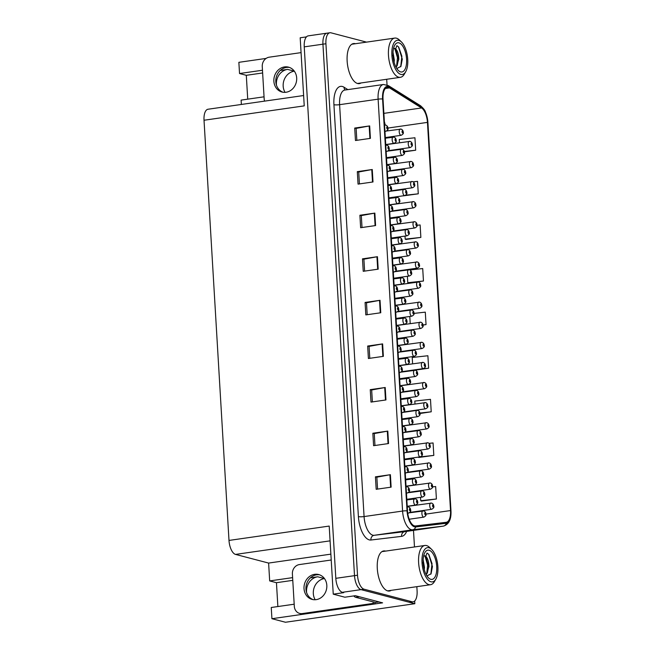 <?xml version="1.0" encoding="UTF-8"?>
<svg xmlns="http://www.w3.org/2000/svg" width="655" height="655" viewBox="0 0 655 655"><rect width="100%" height="100%" fill="white"/><g stroke="black" fill="none" stroke-linecap="round" stroke-linejoin="round"><path stroke-width="0.98" d="M285.04 92.347A13.493 11.88 104.7 0 1 283.173 86.165A13.493 11.88 104.7 0 1 294.316 71.166L287.586 69.389L280.299 70.429M276.484 85.248A13.493 11.88 104.7 0 1 276.41 84.389A13.493 11.88 104.7 0 1 287.586 69.389M315.178 599.743A13.493 11.88 104.7 0 1 313.319 593.553A13.493 11.88 104.7 0 1 324.462 578.553M306.63 592.636A13.493 11.88 104.7 0 1 306.548 591.776A13.493 11.88 104.7 0 1 317.724 576.777L310.437 577.825M292.613 577.636L269.68 580.919L268.615 563.071L235.538 554.408A12.65 5.625 -98.2 0 1 228.996 540.432L329.203 526.071L333.248 594.167L344.849 597.204L355.321 595.698L382.594 602.846L271.923 618.705L271.252 607.496L294.193 604.205M228.996 540.432L204.024 120.242L304.239 105.873L300.186 37.777L306.458 36.885M327.999 33.249A12.65 5.625 81.8 0 0 326.943 33.176L308.251 35.861A12.65 5.625 81.8 0 0 304.239 46.865L335.819 578.332A12.65 5.625 81.8 0 0 342.36 592.308L343.711 592.66L333.248 594.167M366.538 42.125L330.988 32.816A12.65 5.625 81.8 0 0 329.94 32.75L326.943 33.176A12.65 5.625 81.8 0 0 322.94 44.18L354.511 575.655A12.65 5.625 81.8 0 0 361.052 589.631L414.836 603.705L414.672 601.003M414.836 603.705L285.465 622.25L271.923 618.705M262.467 70.241L239.534 73.532L238.862 62.323L266.127 58.418M204.024 120.242A12.65 5.625 -98.2 0 1 208.036 109.238L303.617 95.532M268.615 563.071L330.865 554.146M241.368 104.456L241.114 100.109L264.047 96.817M262.63 72.967L246.305 75.309L247.721 99.159M246.305 75.309L239.534 73.532M277.867 606.546L276.451 582.696L269.68 580.919M292.777 580.355L276.451 582.696M385.574 551.101A20.239 8.998 81.8 0 0 385.394 551.051A20.239 8.998 81.8 0 0 383.707 550.945A20.239 8.998 81.8 0 0 377.444 570.407A20.239 8.998 81.8 0 0 387.76 590.916A20.239 8.998 81.8 0 0 389.455 591.023A20.239 8.998 81.8 0 0 391.199 590.343M355.436 43.713A20.239 8.998 81.8 0 0 355.247 43.664A20.239 8.998 81.8 0 0 353.561 43.558A20.239 8.998 81.8 0 0 347.297 63.011A20.239 8.998 81.8 0 0 357.622 83.521A20.239 8.998 81.8 0 0 359.308 83.627A20.239 8.998 81.8 0 0 361.052 82.956M414.476 525.883A13.493 6.001 -98.2 0 1 407.5 510.974L383.028 99.085A13.493 6.001 -98.2 0 1 387.302 87.344A13.493 6.001 -98.2 0 1 389.52 87.901L421.558 107.96A13.493 6.001 -98.2 0 1 427.453 122.387L450.517 510.556A13.493 6.001 -98.2 0 1 446.235 522.297A13.493 6.001 -98.2 0 1 446.178 522.305L415.54 525.957A13.493 6.001 -98.2 0 1 414.476 525.883M414.541 526.857A14.492 6.444 81.8 0 0 415.679 526.947L446.309 523.288A14.492 6.444 81.8 0 0 450.967 510.679L427.911 122.51A14.492 6.444 81.8 0 0 421.583 107.019L389.537 86.959A14.492 6.444 81.8 0 0 382.569 98.962L407.042 510.851A14.492 6.444 81.8 0 0 414.541 526.857M326.943 33.176A12.65 5.625 81.8 0 0 322.94 44.18L354.511 575.655A12.65 5.625 81.8 0 0 361.052 589.631L409.031 602.191A12.65 5.625 81.8 0 0 410.087 602.256L413.076 601.822A12.65 5.625 81.8 0 0 417.088 590.818L416.842 586.667M356.836 140.317L356.132 128.396L369.174 125.997A3.373 0.557 -3.4 0 1 369.674 125.916L354.715 128.061L355.46 140.514L370.411 138.369L369.674 125.916M356.132 128.429L354.715 128.061M359.423 183.916L358.719 171.995L371.77 169.588A3.373 0.557 -3.4 0 1 372.261 169.514L357.311 171.651L358.048 184.112L373.006 181.967L372.261 169.514M358.719 172.028L357.311 171.651M362.019 227.514L361.306 215.593L374.357 213.186A3.373 0.557 -3.4 0 1 374.856 213.104L359.898 215.249L360.635 227.711L375.593 225.566L374.856 213.104M361.306 215.618L359.898 215.249M364.606 271.104L363.902 259.183L376.952 256.785A3.373 0.557 -3.4 0 1 377.444 256.703L362.485 258.848L363.23 271.301L378.189 269.164L377.444 256.703M363.902 259.216L362.485 258.848M377.558 489.097L376.846 477.176L389.897 474.769A3.373 0.557 -3.4 0 1 390.396 474.695L375.438 476.832L376.183 489.293L391.133 487.148L390.396 474.695M376.854 477.2L375.438 476.832M374.963 445.498L374.259 433.577L387.31 431.178A3.373 0.557 -3.4 0 1 387.809 431.096L372.851 433.242L373.587 445.695L388.546 443.55L387.809 431.096M374.259 433.61L372.851 433.242M372.376 401.9L371.672 389.979L384.722 387.58A3.373 0.557 -3.4 0 1 385.214 387.498L370.255 389.643L371 402.096L385.959 399.951L385.214 387.498M371.672 390.012L370.255 389.643M369.788 358.301L369.076 346.38L382.127 343.981A3.373 0.557 -3.4 0 1 382.626 343.9L367.668 346.045L368.405 358.498L383.363 356.353L382.626 343.9M369.084 346.413L367.668 346.045M367.193 314.703L366.489 302.782L379.54 300.383A3.373 0.557 -3.4 0 1 380.031 300.301L365.081 302.446L365.817 314.899L380.776 312.762L380.031 300.301M366.489 302.815L365.081 302.446M329.94 32.75A12.65 5.625 81.8 0 0 325.928 43.754L357.507 575.221A12.65 5.625 81.8 0 0 364.049 589.197L412.02 601.757A12.65 5.625 81.8 0 0 413.076 601.822M414.476 546.958L413.493 530.394M387.031 84.929L386.696 79.28M405.904 239.46L420.862 237.413L420.125 224.96L417.063 225.295M403.308 195.87L418.275 193.814L417.53 181.361L413.223 181.828M404.405 151.837L415.679 150.216L414.942 137.763L399.272 139.482L399.46 142.7M414.885 370.173L428.632 368.208L427.895 355.747L412.224 357.466L412.593 363.762M419.904 413.51L431.219 411.798L430.482 399.345L414.811 401.065L414.983 403.955M418.848 457.452L433.815 455.397L433.07 442.944L429.123 443.378M421.443 501.05L436.402 498.995L435.665 486.542L432.554 486.878M408.491 283.058L423.449 281.011L422.712 268.558L409.964 269.95M423.007 325.044L426.045 324.61L425.3 312.148L414.009 313.385M409.784 316.471L410.21 323.57M426.045 324.61L422.999 324.945M413.256 370.059L413.788 370.312M428.632 368.208L418.25 369.338M431.219 411.798L419.912 413.043M418.185 457.141L419.003 457.526M433.815 455.397L418.987 457.026M420.535 497.333L420.731 500.715L421.599 501.116M436.402 498.995L420.731 500.715M407.394 276.279L407.778 282.723L408.646 283.132M423.449 281.011L407.778 282.723M405.011 236.087L405.191 239.132L406.051 239.534M420.862 237.413L405.191 239.132M418.275 193.814L405.715 195.19M415.679 150.216L404.323 151.461M433.708 506.151L433.536 505.979A1.056 0.467 81.8 0 0 432.996 504.858A1.056 0.467 81.8 0 0 432.578 505.766A1.056 0.467 81.8 0 0 433.119 506.937A1.056 0.467 81.8 0 0 433.544 506.069L433.086 506.315L432.996 505.48L433.536 505.979M433.544 506.069A2.112 0.426 -2.2 0 1 433.782 506.25C434.265 507.265 433.553 508.272 431.637 509.295A3.16 1.408 -98.2 0 1 431.375 509.279A3.16 1.408 -98.2 0 1 429.762 506.069A3.16 1.408 -98.2 0 1 430.744 503.032A3.16 1.408 -98.2 0 1 431.006 503.048M425.873 513.987L425.701 513.815A1.056 0.467 81.8 0 0 425.16 512.701A1.056 0.467 81.8 0 0 424.735 513.61A1.056 0.467 81.8 0 0 425.283 514.773A1.056 0.467 81.8 0 0 425.709 513.905L425.242 514.15L425.16 513.315L425.701 513.815M425.709 513.905A2.112 0.426 -2.2 0 1 425.947 514.093L450.517 510.556M417.62 501.935L417.448 501.763A1.056 0.467 81.8 0 0 416.899 500.641A1.056 0.467 81.8 0 0 416.482 501.558A1.056 0.467 81.8 0 0 417.022 502.721A1.056 0.467 81.8 0 0 417.448 501.853L416.989 502.098L416.907 501.263L417.448 501.763M417.448 501.853A2.112 0.426 -2.2 0 1 417.685 502.041C418.177 503.048 417.456 504.063 415.54 505.079A3.16 1.408 -98.2 0 1 415.278 505.062A3.16 1.408 -98.2 0 1 413.665 501.861A3.16 1.408 -98.2 0 1 414.648 498.823A3.16 1.408 -98.2 0 1 414.91 498.84M410.554 509.975L410.382 509.803A1.056 0.467 81.8 0 0 409.842 508.689A1.056 0.467 81.8 0 0 409.416 509.598A1.056 0.467 81.8 0 0 409.964 510.761A1.056 0.467 81.8 0 0 410.39 509.901L409.924 510.139L409.842 509.312L410.382 509.803M410.39 509.901A2.112 0.426 -2.2 0 1 410.628 510.081C411.111 511.088 410.398 512.104 408.483 513.127A3.16 1.408 -98.2 0 1 408.212 513.111A3.16 1.408 -98.2 0 1 407.656 512.734M304.018 588.616A12.863 11.323 -75.3 0 0 312.165 599.423A12.863 11.323 -75.3 0 0 326.82 585.349A12.863 11.323 -75.3 0 0 318.674 574.541A12.863 11.323 -75.3 0 0 304.018 588.616M313.139 599.628A12.863 11.323 104.7 0 1 305.95 589.123A12.863 11.323 104.7 0 1 319.632 574.836M375.151 602.412A8.433 7.426 -75.3 0 0 375.118 603.91L373.186 603.411L302.291 613.571A8.433 7.426 104.7 0 1 299.662 613.424A8.433 7.426 104.7 0 1 294.316 606.333L292.392 573.952A8.433 7.426 104.7 0 1 299.384 564.577L331.217 560.009M373.186 603.411A8.433 7.426 104.7 0 1 373.219 601.904M375.118 603.91L304.223 614.079A8.433 7.426 104.7 0 1 301.595 613.932L299.662 613.424M353.823 595.919A8.433 3.75 81.8 0 0 355.64 597.303L375.372 602.469L379.114 601.929L359.382 596.762L355.64 597.303M432.521 486.051L432.349 485.879A1.056 0.467 81.8 0 0 431.801 484.766A1.056 0.467 81.8 0 0 431.383 485.674A1.056 0.467 81.8 0 0 431.923 486.837A1.056 0.467 81.8 0 0 432.349 485.969L431.891 486.215L431.809 485.38L432.349 485.879M432.349 485.969A2.112 0.426 -2.2 0 1 432.587 486.157C433.078 487.164 432.357 488.18 430.441 489.195A3.16 1.408 -98.2 0 1 430.179 489.179A3.16 1.408 -98.2 0 1 428.567 485.977A3.16 1.408 -98.2 0 1 429.549 482.94A3.16 1.408 -98.2 0 1 429.811 482.956M431.326 465.959L431.154 465.787A1.056 0.467 81.8 0 0 430.613 464.665A1.056 0.467 81.8 0 0 430.188 465.574A1.056 0.467 81.8 0 0 430.736 466.745A1.056 0.467 81.8 0 0 431.154 465.877L430.695 466.123L430.613 465.287L431.154 465.787M431.154 465.877A2.112 0.426 -2.2 0 1 431.391 466.057C431.882 467.072 431.162 468.079 429.254 469.103A3.16 1.408 -98.2 0 1 428.984 469.086A3.16 1.408 -98.2 0 1 427.371 465.877A3.16 1.408 -98.2 0 1 428.354 462.839A3.16 1.408 -98.2 0 1 428.616 462.856M430.13 445.858L429.958 445.687A1.056 0.467 81.8 0 0 429.418 444.573A1.056 0.467 81.8 0 0 428.992 445.482A1.056 0.467 81.8 0 0 429.541 446.644A1.056 0.467 81.8 0 0 429.967 445.777L429.5 446.022L429.418 445.187L429.958 445.687M429.967 445.777A2.112 0.426 -2.2 0 1 430.204 445.965C430.687 446.972 429.975 447.987 428.059 449.002A3.16 1.408 -98.2 0 1 427.789 448.986A3.16 1.408 -98.2 0 1 426.184 445.785A3.16 1.408 -98.2 0 1 427.158 442.747A3.16 1.408 -98.2 0 1 427.42 442.764M428.935 425.766L428.763 425.594A1.056 0.467 81.8 0 0 428.223 424.473A1.056 0.467 81.8 0 0 427.797 425.382A1.056 0.467 81.8 0 0 428.345 426.552A1.056 0.467 81.8 0 0 428.771 425.684L428.305 425.93L428.223 425.095L428.763 425.594M428.771 425.684A2.112 0.426 -2.2 0 1 429.009 425.865C429.492 426.88 428.779 427.887 426.863 428.91A3.16 1.408 -98.2 0 1 426.601 428.894A3.16 1.408 -98.2 0 1 424.989 425.684A3.16 1.408 -98.2 0 1 425.963 422.647A3.16 1.408 -98.2 0 1 426.225 422.663M424.677 493.895L424.505 493.723A1.056 0.467 81.8 0 0 423.965 492.601A1.056 0.467 81.8 0 0 423.548 493.51A1.056 0.467 81.8 0 0 424.088 494.681A1.056 0.467 81.8 0 0 424.514 493.813L424.055 494.058L423.965 493.223L424.505 493.723M424.514 493.813A2.112 0.426 -2.2 0 1 424.751 493.993C425.234 495.008 424.522 496.023 422.606 497.039A3.16 1.408 -98.2 0 1 422.344 497.022A3.16 1.408 -98.2 0 1 420.731 493.821A3.16 1.408 -98.2 0 1 421.705 490.775A3.16 1.408 -98.2 0 1 421.976 490.792M423.49 473.794L423.318 473.622A1.056 0.467 81.8 0 0 422.77 472.509A1.056 0.467 81.8 0 0 422.352 473.418A1.056 0.467 81.8 0 0 422.893 474.58A1.056 0.467 81.8 0 0 423.318 473.712L422.86 473.958L422.778 473.123L423.318 473.622M423.318 473.712A2.112 0.426 -2.2 0 1 423.556 473.901C424.047 474.908 423.326 475.923 421.411 476.938A3.16 1.408 -98.2 0 1 421.149 476.922A3.16 1.408 -98.2 0 1 419.536 473.721A3.16 1.408 -98.2 0 1 420.518 470.683A3.16 1.408 -98.2 0 1 420.78 470.699M422.295 453.702L422.123 453.53A1.056 0.467 81.8 0 0 421.574 452.408A1.056 0.467 81.8 0 0 421.157 453.317A1.056 0.467 81.8 0 0 421.705 454.488A1.056 0.467 81.8 0 0 422.123 453.62L421.664 453.866L421.583 453.031L422.123 453.53M422.123 453.62A2.112 0.426 -2.2 0 1 422.36 453.8C422.852 454.816 422.131 455.831 420.215 456.846A3.16 1.408 -98.2 0 1 419.953 456.83A3.16 1.408 -98.2 0 1 418.34 453.628A3.16 1.408 -98.2 0 1 419.323 450.583A3.16 1.408 -98.2 0 1 419.585 450.599M421.1 433.602L420.928 433.43A1.056 0.467 81.8 0 0 420.387 432.316A1.056 0.467 81.8 0 0 419.961 433.225A1.056 0.467 81.8 0 0 420.51 434.388A1.056 0.467 81.8 0 0 420.936 433.52L420.469 433.766L420.387 432.93L420.928 433.43M420.936 433.52A2.112 0.426 -2.2 0 1 421.173 433.708C421.656 434.715 420.944 435.731 419.028 436.746A3.16 1.408 -98.2 0 1 418.758 436.729A3.16 1.408 -98.2 0 1 417.145 433.528A3.16 1.408 -98.2 0 1 418.127 430.491A3.16 1.408 -98.2 0 1 418.389 430.507M416.424 481.843L416.252 481.671A1.056 0.467 81.8 0 0 415.712 480.549A1.056 0.467 81.8 0 0 415.286 481.458A1.056 0.467 81.8 0 0 415.835 482.62A1.056 0.467 81.8 0 0 416.252 481.761L415.794 481.998L415.712 481.171L416.252 481.671M416.252 481.761A2.112 0.426 -2.2 0 1 416.49 481.941C416.981 482.956 416.269 483.963 414.353 484.987A3.16 1.408 -98.2 0 1 414.083 484.97A3.16 1.408 -98.2 0 1 412.47 481.761A3.16 1.408 -98.2 0 1 413.452 478.723A3.16 1.408 -98.2 0 1 413.714 478.74M415.229 461.742L415.057 461.57A1.056 0.467 81.8 0 0 414.517 460.449A1.056 0.467 81.8 0 0 414.091 461.366A1.056 0.467 81.8 0 0 414.64 462.528A1.056 0.467 81.8 0 0 415.065 461.66L414.599 461.906L414.517 461.071L415.057 461.57M415.065 461.66A2.112 0.426 -2.2 0 1 415.303 461.849C415.786 462.856 415.073 463.871 413.158 464.886A3.16 1.408 -98.2 0 1 412.896 464.87A3.16 1.408 -98.2 0 1 411.283 461.669A3.16 1.408 -98.2 0 1 412.257 458.631A3.16 1.408 -98.2 0 1 412.519 458.647M414.034 441.65L413.862 441.478A1.056 0.467 81.8 0 0 413.321 440.357A1.056 0.467 81.8 0 0 412.896 441.265A1.056 0.467 81.8 0 0 413.444 442.428A1.056 0.467 81.8 0 0 413.87 441.568L413.403 441.806L413.321 440.979L413.862 441.478M413.87 441.568A2.112 0.426 -2.2 0 1 414.107 441.748C414.59 442.764 413.878 443.771 411.962 444.794A3.16 1.408 -98.2 0 1 411.7 444.778A3.16 1.408 -98.2 0 1 410.087 441.568A3.16 1.408 -98.2 0 1 411.062 438.531A3.16 1.408 -98.2 0 1 411.332 438.547M412.838 421.55L412.666 421.378A1.056 0.467 81.8 0 0 412.126 420.256A1.056 0.467 81.8 0 0 411.708 421.173A1.056 0.467 81.8 0 0 412.249 422.336A1.056 0.467 81.8 0 0 412.675 421.468L412.216 421.714L412.126 420.878L412.666 421.378M412.675 421.468A2.112 0.426 -2.2 0 1 412.912 421.656C413.395 422.663 412.683 423.679 410.767 424.694A3.16 1.408 -98.2 0 1 410.505 424.677A3.16 1.408 -98.2 0 1 408.892 421.476A3.16 1.408 -98.2 0 1 409.866 418.439A3.16 1.408 -98.2 0 1 410.136 418.455M424.284 569.678L424.456 567.353L423.163 559.788M424.08 568.892L423.13 560.574M426.233 574.697L428.943 566.714C428.82 561.736 427.781 558.273 425.84 556.316L426.994 553.049L428.591 554.195L432.439 566.559L431.064 573.788L426.945 575.917M425.832 556.308A9.702 4.315 -98.2 0 0 424.088 555.808L423.982 555.825A9.702 4.315 -98.2 0 1 424.088 555.808L425.84 556.644L428.64 566.755L427.33 572.969L426.151 574.558M428.943 547.744A17.292 7.688 -98.2 0 1 431.604 549.365A17.292 7.688 -98.2 0 1 437.565 563.677A17.292 7.688 -98.2 0 1 435.862 579.085A17.292 7.688 -98.2 0 1 430.965 581.787A17.292 7.688 -98.2 0 1 422.025 562.686A17.292 7.688 -98.2 0 1 428.943 547.744M435.862 579.085L434.478 581.501A19.822 8.81 -98.2 0 1 430.523 584.71A19.822 8.81 -98.2 0 1 428.869 584.604A19.822 8.81 -98.2 0 1 418.619 562.71A19.822 8.81 -98.2 0 1 424.899 545.468A19.822 8.81 -98.2 0 1 426.552 545.574A19.822 8.81 -98.2 0 1 429.598 547.433L431.604 549.365M436.721 566.534A14.762 6.566 -98.2 0 1 428.542 577.915A14.762 6.566 -98.2 0 1 423.179 562.997A14.762 6.566 -98.2 0 1 424.907 552.542A14.762 6.566 -98.2 0 1 432.013 552.321A14.762 6.566 -98.2 0 1 436.721 566.534M426.708 573.96L427.617 565.085L424.956 555.964M430.859 574.157L432.022 563.611L428.837 554.457M394.138 62.29L394.31 59.965L393.016 52.4M393.933 61.496L392.992 53.186M396.087 67.309L398.805 59.327C398.674 54.349 397.642 50.885 395.694 48.92L396.848 45.662L398.445 46.808L402.293 59.171L400.917 66.401L396.799 68.529M395.694 48.92A9.702 4.315 -98.2 0 0 393.942 48.421L393.843 48.437A9.702 4.315 -98.2 0 1 393.942 48.421L395.694 49.256L398.494 59.368L397.184 65.582L396.013 67.17M398.797 40.356A17.292 7.688 -98.2 0 1 401.458 41.977A17.292 7.688 -98.2 0 1 407.418 56.289A17.292 7.688 -98.2 0 1 405.715 71.69A17.292 7.688 -98.2 0 1 400.819 74.4A17.292 7.688 -98.2 0 1 391.878 55.298A17.292 7.688 -98.2 0 1 398.797 40.356M405.715 71.69L404.34 74.113A19.822 8.81 -98.2 0 1 400.377 77.315A19.822 8.81 -98.2 0 1 398.723 77.216A19.822 8.81 -98.2 0 1 388.472 55.315A19.822 8.81 -98.2 0 1 394.752 38.08A19.822 8.81 -98.2 0 1 396.406 38.187A19.822 8.81 -98.2 0 1 399.452 40.045L401.458 41.977M406.575 59.146A14.762 6.566 -98.2 0 1 398.404 70.519A14.762 6.566 -98.2 0 1 393.041 55.601A14.762 6.566 -98.2 0 1 394.769 45.154A14.762 6.566 -98.2 0 1 401.867 44.933A14.762 6.566 -98.2 0 1 406.575 59.146M396.562 66.564L397.479 57.697L394.818 48.576M400.713 66.769L401.875 56.224L398.69 47.07M273.872 81.228A12.863 11.323 -75.3 0 0 282.018 92.036A12.863 11.323 -75.3 0 0 296.682 77.961A12.863 11.323 -75.3 0 0 288.536 67.146A12.863 11.323 -75.3 0 0 273.872 81.228M283.001 92.24A12.863 11.323 104.7 0 1 275.804 81.736A12.863 11.323 104.7 0 1 289.485 67.449M264.579 101.132A8.433 7.426 104.7 0 1 264.178 98.946L262.254 66.564A8.433 7.426 104.7 0 1 269.238 57.181L301.071 52.621M409.359 489.883L409.187 489.711A1.056 0.467 81.8 0 0 408.646 488.589A1.056 0.467 81.8 0 0 408.221 489.506A1.056 0.467 81.8 0 0 408.769 490.669A1.056 0.467 81.8 0 0 409.195 489.801L408.728 490.046L408.646 489.211L409.187 489.711M409.195 489.801A2.112 0.426 -2.2 0 1 409.432 489.989C409.915 490.996 409.203 492.011 407.287 493.027A3.16 1.408 -98.2 0 1 407.025 493.01A3.16 1.408 -98.2 0 1 406.403 492.576M408.163 469.782L407.991 469.61A1.056 0.467 81.8 0 0 407.451 468.497A1.056 0.467 81.8 0 0 407.025 469.406A1.056 0.467 81.8 0 0 407.574 470.568A1.056 0.467 81.8 0 0 407.999 469.709L407.541 469.946L407.451 469.119L407.991 469.61M407.999 469.709A2.112 0.426 -2.2 0 1 408.237 469.889C408.72 470.896 408.008 471.911 406.092 472.935A3.16 1.408 -98.2 0 1 405.83 472.918A3.16 1.408 -98.2 0 1 405.216 472.484M406.968 449.69L406.796 449.518A1.056 0.467 81.8 0 0 406.256 448.397A1.056 0.467 81.8 0 0 405.838 449.314A1.056 0.467 81.8 0 0 406.378 450.476A1.056 0.467 81.8 0 0 406.804 449.608L406.346 449.854L406.256 449.019L406.796 449.518M406.804 449.608A2.112 0.426 -2.2 0 1 407.042 449.797C407.525 450.804 406.812 451.819 404.896 452.834A3.16 1.408 -98.2 0 1 404.634 452.818A3.16 1.408 -98.2 0 1 404.02 452.384M405.781 429.59L405.609 429.418A1.056 0.467 81.8 0 0 405.06 428.305A1.056 0.467 81.8 0 0 404.643 429.213A1.056 0.467 81.8 0 0 405.183 430.376A1.056 0.467 81.8 0 0 405.609 429.516L405.15 429.754L405.068 428.927L405.609 429.418M405.609 429.516A2.112 0.426 -2.2 0 1 405.846 429.696C406.337 430.703 405.617 431.719 403.701 432.742A3.16 1.408 -98.2 0 1 403.439 432.726A3.16 1.408 -98.2 0 1 402.825 432.284M404.585 409.498L404.413 409.326A1.056 0.467 81.8 0 0 403.873 408.204A1.056 0.467 81.8 0 0 403.447 409.121A1.056 0.467 81.8 0 0 403.996 410.284A1.056 0.467 81.8 0 0 404.413 409.416L403.955 409.662L403.873 408.826L404.413 409.326M404.413 409.416A2.112 0.426 -2.2 0 1 404.651 409.604C405.142 410.611 404.43 411.627 402.514 412.642A3.16 1.408 -98.2 0 1 402.244 412.625A3.16 1.408 -98.2 0 1 401.63 412.191M403.39 389.398L403.218 389.226A1.056 0.467 81.8 0 0 402.678 388.112A1.056 0.467 81.8 0 0 402.252 389.021A1.056 0.467 81.8 0 0 402.8 390.183A1.056 0.467 81.8 0 0 403.226 389.316L402.76 389.561L402.678 388.734L403.218 389.226M403.226 389.316A2.112 0.426 -2.2 0 1 403.464 389.504C403.947 390.511 403.234 391.526 401.319 392.55A3.16 1.408 -98.2 0 1 401.056 392.533A3.16 1.408 -98.2 0 1 400.434 392.091M402.195 369.305L402.023 369.133A1.056 0.467 81.8 0 0 401.482 368.012A1.056 0.467 81.8 0 0 401.056 368.929A1.056 0.467 81.8 0 0 401.605 370.091A1.056 0.467 81.8 0 0 402.031 369.224L401.564 369.469L401.482 368.634L402.023 369.133M402.031 369.224A2.112 0.426 -2.2 0 1 402.268 369.412C402.751 370.419 402.039 371.434 400.123 372.449A3.16 1.408 -98.2 0 1 399.861 372.433A3.16 1.408 -98.2 0 1 399.239 371.999M400.999 349.205L400.827 349.033A1.056 0.467 81.8 0 0 400.287 347.92A1.056 0.467 81.8 0 0 399.869 348.828A1.056 0.467 81.8 0 0 400.41 349.991A1.056 0.467 81.8 0 0 400.835 349.123L400.377 349.369L400.287 348.542L400.827 349.033M400.835 349.123A2.112 0.426 -2.2 0 1 401.073 349.311C401.556 350.319 400.844 351.334 398.928 352.357A3.16 1.408 -98.2 0 1 398.666 352.341A3.16 1.408 -98.2 0 1 398.052 351.899M399.812 329.113L399.632 328.941A1.056 0.467 81.8 0 0 399.091 327.819A1.056 0.467 81.8 0 0 398.674 328.736A1.056 0.467 81.8 0 0 399.214 329.899A1.056 0.467 81.8 0 0 399.64 329.031L399.182 329.277L399.091 328.442L399.632 328.941M399.64 329.031A2.112 0.426 -2.2 0 1 399.877 329.219C400.361 330.226 399.648 331.242 397.732 332.257A3.16 1.408 -98.2 0 1 397.47 332.241A3.16 1.408 -98.2 0 1 396.856 331.807M398.617 309.013L398.445 308.841A1.056 0.467 81.8 0 0 397.896 307.727A1.056 0.467 81.8 0 0 397.479 308.636A1.056 0.467 81.8 0 0 398.019 309.799A1.056 0.467 81.8 0 0 398.445 308.931L397.986 309.176L397.904 308.349L398.445 308.841M398.445 308.931A2.112 0.426 -2.2 0 1 398.682 309.119C399.173 310.126 398.453 311.141 396.537 312.165A3.16 1.408 -98.2 0 1 396.275 312.148A3.16 1.408 -98.2 0 1 395.661 311.706M397.421 288.921L397.249 288.749A1.056 0.467 81.8 0 0 396.709 287.627A1.056 0.467 81.8 0 0 396.283 288.544A1.056 0.467 81.8 0 0 396.832 289.706A1.056 0.467 81.8 0 0 397.249 288.839L396.791 289.084L396.709 288.249L397.249 288.749M397.249 288.839A2.112 0.426 -2.2 0 1 397.487 289.027C397.978 290.034 397.266 291.049 395.35 292.065A3.16 1.408 -98.2 0 1 395.08 292.048A3.16 1.408 -98.2 0 1 394.466 291.614M396.226 268.82L396.054 268.648A1.056 0.467 81.8 0 0 395.514 267.535A1.056 0.467 81.8 0 0 395.088 268.444A1.056 0.467 81.8 0 0 395.636 269.606A1.056 0.467 81.8 0 0 396.062 268.738L395.595 268.984L395.514 268.157L396.054 268.648M396.062 268.738A2.112 0.426 -2.2 0 1 396.3 268.927C396.783 269.934 396.07 270.949 394.154 271.972A3.16 1.408 -98.2 0 1 393.892 271.956A3.16 1.408 -98.2 0 1 393.27 271.514M395.031 248.728L394.859 248.556A1.056 0.467 81.8 0 0 394.318 247.434A1.056 0.467 81.8 0 0 393.892 248.351A1.056 0.467 81.8 0 0 394.441 249.514A1.056 0.467 81.8 0 0 394.867 248.646L394.4 248.892L394.318 248.057L394.859 248.556M394.867 248.646A2.112 0.426 -2.2 0 1 395.104 248.835C395.587 249.842 394.875 250.857 392.959 251.872A3.16 1.408 -98.2 0 1 392.697 251.856A3.16 1.408 -98.2 0 1 392.083 251.422M393.835 228.628L393.663 228.456A1.056 0.467 81.8 0 0 393.123 227.342A1.056 0.467 81.8 0 0 392.705 228.251A1.056 0.467 81.8 0 0 393.246 229.414A1.056 0.467 81.8 0 0 393.671 228.546L393.213 228.791L393.123 227.965L393.663 228.456M393.671 228.546A2.112 0.426 -2.2 0 1 393.909 228.734C394.392 229.741 393.68 230.756 391.764 231.78A3.16 1.408 -98.2 0 1 391.502 231.764A3.16 1.408 -98.2 0 1 390.888 231.321M392.648 208.536L392.476 208.364A1.056 0.467 81.8 0 0 391.927 207.242A1.056 0.467 81.8 0 0 391.51 208.159A1.056 0.467 81.8 0 0 392.05 209.322A1.056 0.467 81.8 0 0 392.476 208.454L392.017 208.699L391.936 207.864L392.476 208.364M392.476 208.454A2.112 0.426 -2.2 0 1 392.713 208.642C393.205 209.649 392.484 210.664 390.568 211.68A3.16 1.408 -98.2 0 1 390.306 211.663A3.16 1.408 -98.2 0 1 389.692 211.229M391.453 188.435L391.281 188.263A1.056 0.467 81.8 0 0 390.732 187.15A1.056 0.467 81.8 0 0 390.315 188.059A1.056 0.467 81.8 0 0 390.863 189.221A1.056 0.467 81.8 0 0 391.281 188.353L390.822 188.599L390.74 187.772L391.281 188.263M391.281 188.353A2.112 0.426 -2.2 0 1 391.518 188.542C392.009 189.549 391.289 190.564 389.373 191.588A3.16 1.408 -98.2 0 1 389.111 191.571A3.16 1.408 -98.2 0 1 388.497 191.129M390.257 168.343L390.085 168.171A1.056 0.467 81.8 0 0 389.545 167.05A1.056 0.467 81.8 0 0 389.119 167.967A1.056 0.467 81.8 0 0 389.668 169.129A1.056 0.467 81.8 0 0 390.093 168.261L389.627 168.507L389.545 167.672L390.085 168.171M390.093 168.261A2.112 0.426 -2.2 0 1 390.331 168.45C390.814 169.457 390.102 170.472 388.186 171.487A3.16 1.408 -98.2 0 1 387.916 171.471A3.16 1.408 -98.2 0 1 387.302 171.037M389.062 148.243L388.89 148.071A1.056 0.467 81.8 0 0 388.349 146.957A1.056 0.467 81.8 0 0 387.924 147.866A1.056 0.467 81.8 0 0 388.472 149.029A1.056 0.467 81.8 0 0 388.898 148.161L388.431 148.407L388.349 147.572L388.89 148.071M388.898 148.161A2.112 0.426 -2.2 0 1 389.135 148.349C389.619 149.356 388.906 150.372 386.99 151.395A3.16 1.408 -98.2 0 1 386.728 151.379A3.16 1.408 -98.2 0 1 386.106 150.937M387.866 128.151L387.694 127.979A1.056 0.467 81.8 0 0 387.154 126.857A1.056 0.467 81.8 0 0 386.728 127.774A1.056 0.467 81.8 0 0 387.277 128.937A1.056 0.467 81.8 0 0 387.703 128.069L387.244 128.315L387.154 127.479L387.694 127.979M387.703 128.069A2.112 0.426 -2.2 0 1 387.94 128.257C388.423 129.264 387.711 130.28 385.795 131.295A3.16 1.408 -98.2 0 1 385.533 131.278A3.16 1.408 -98.2 0 1 384.919 130.844M427.74 405.666L427.568 405.494A1.056 0.467 81.8 0 0 427.027 404.381A1.056 0.467 81.8 0 0 426.61 405.289A1.056 0.467 81.8 0 0 427.15 406.452A1.056 0.467 81.8 0 0 427.576 405.584L427.117 405.83L427.027 404.995L427.568 405.494M427.576 405.584A2.112 0.426 -2.2 0 1 427.813 405.772C428.296 406.78 427.584 407.795 425.668 408.81A3.16 1.408 -98.2 0 1 425.406 408.794A3.16 1.408 -98.2 0 1 423.793 405.592A3.16 1.408 -98.2 0 1 424.767 402.555A3.16 1.408 -98.2 0 1 425.038 402.571M426.544 385.574L426.372 385.402A1.056 0.467 81.8 0 0 425.832 384.28A1.056 0.467 81.8 0 0 425.414 385.189A1.056 0.467 81.8 0 0 425.955 386.36A1.056 0.467 81.8 0 0 426.38 385.492L425.922 385.729L425.832 384.903L426.372 385.402M426.38 385.492A2.112 0.426 -2.2 0 1 426.618 385.672C427.101 386.687 426.389 387.694 424.473 388.718A3.16 1.408 -98.2 0 1 424.211 388.702A3.16 1.408 -98.2 0 1 422.598 385.492A3.16 1.408 -98.2 0 1 423.58 382.454A3.16 1.408 -98.2 0 1 423.842 382.471M425.357 365.474L425.185 365.302A1.056 0.467 81.8 0 0 424.636 364.18A1.056 0.467 81.8 0 0 424.219 365.097A1.056 0.467 81.8 0 0 424.759 366.26A1.056 0.467 81.8 0 0 425.185 365.392L424.727 365.637L424.645 364.802L425.185 365.302M425.185 365.392A2.112 0.426 -2.2 0 1 425.423 365.58C425.914 366.587 425.193 367.602 423.277 368.618A3.16 1.408 -98.2 0 1 423.015 368.601A3.16 1.408 -98.2 0 1 421.402 365.4A3.16 1.408 -98.2 0 1 422.385 362.362A3.16 1.408 -98.2 0 1 422.647 362.379M424.162 345.381L423.99 345.21A1.056 0.467 81.8 0 0 423.449 344.088A1.056 0.467 81.8 0 0 423.024 344.997A1.056 0.467 81.8 0 0 423.572 346.168A1.056 0.467 81.8 0 0 423.99 345.3L423.531 345.537L423.449 344.71L423.99 345.21M423.99 345.3A2.112 0.426 -2.2 0 1 424.227 345.48C424.718 346.495 424.006 347.502 422.09 348.526A3.16 1.408 -98.2 0 1 421.82 348.509A3.16 1.408 -98.2 0 1 420.207 345.3A3.16 1.408 -98.2 0 1 421.19 342.262A3.16 1.408 -98.2 0 1 421.452 342.278M422.966 325.281L422.794 325.109A1.056 0.467 81.8 0 0 422.254 323.988A1.056 0.467 81.8 0 0 421.828 324.905A1.056 0.467 81.8 0 0 422.377 326.067A1.056 0.467 81.8 0 0 422.802 325.199L422.336 325.445L422.254 324.61L422.794 325.109M422.802 325.199A2.112 0.426 -2.2 0 1 423.04 325.388C423.523 326.395 422.811 327.41 420.895 328.425A3.16 1.408 -98.2 0 1 420.633 328.409A3.16 1.408 -98.2 0 1 419.02 325.207A3.16 1.408 -98.2 0 1 419.994 322.17A3.16 1.408 -98.2 0 1 420.256 322.186M421.771 305.189L421.599 305.017A1.056 0.467 81.8 0 0 421.059 303.895A1.056 0.467 81.8 0 0 420.633 304.804A1.056 0.467 81.8 0 0 421.181 305.975A1.056 0.467 81.8 0 0 421.607 305.107L421.14 305.345L421.059 304.518L421.599 305.017M421.607 305.107A2.112 0.426 -2.2 0 1 421.845 305.287C422.328 306.303 421.615 307.31 419.699 308.333A3.16 1.408 -98.2 0 1 419.437 308.317A3.16 1.408 -98.2 0 1 417.825 305.107A3.16 1.408 -98.2 0 1 418.799 302.07A3.16 1.408 -98.2 0 1 419.069 302.086M420.575 285.089L420.404 284.917A1.056 0.467 81.8 0 0 419.863 283.795A1.056 0.467 81.8 0 0 419.446 284.712A1.056 0.467 81.8 0 0 419.986 285.875A1.056 0.467 81.8 0 0 420.412 285.007L419.953 285.252L419.863 284.417L420.404 284.917M420.412 285.007A2.112 0.426 -2.2 0 1 420.649 285.195C421.132 286.202 420.42 287.218 418.504 288.233A3.16 1.408 -98.2 0 1 418.242 288.216A3.16 1.408 -98.2 0 1 416.629 285.015A3.16 1.408 -98.2 0 1 417.603 281.977A3.16 1.408 -98.2 0 1 417.874 281.994M419.388 264.997L419.208 264.825A1.056 0.467 81.8 0 0 418.668 263.703A1.056 0.467 81.8 0 0 418.25 264.612A1.056 0.467 81.8 0 0 418.791 265.783A1.056 0.467 81.8 0 0 419.216 264.915L418.758 265.152L418.676 264.325L419.208 264.825M419.216 264.915A2.112 0.426 -2.2 0 1 419.454 265.095C419.945 266.11 419.225 267.117 417.309 268.141A3.16 1.408 -98.2 0 1 417.047 268.124A3.16 1.408 -98.2 0 1 415.434 264.915A3.16 1.408 -98.2 0 1 416.416 261.877A3.16 1.408 -98.2 0 1 416.678 261.894M418.193 244.896L418.021 244.724A1.056 0.467 81.8 0 0 417.472 243.603A1.056 0.467 81.8 0 0 417.055 244.52A1.056 0.467 81.8 0 0 417.603 245.682A1.056 0.467 81.8 0 0 418.021 244.814L417.562 245.06L417.481 244.225L418.021 244.724M418.021 244.814A2.112 0.426 -2.2 0 1 418.258 245.003C418.75 246.01 418.029 247.025 416.113 248.04A3.16 1.408 -98.2 0 1 415.851 248.024A3.16 1.408 -98.2 0 1 414.238 244.823A3.16 1.408 -98.2 0 1 415.221 241.785A3.16 1.408 -98.2 0 1 415.483 241.801M402.031 418.922L417.833 416.654A3.16 1.408 -98.2 0 1 417.571 416.637A3.16 1.408 -98.2 0 1 415.958 413.436A3.16 1.408 -98.2 0 1 416.932 410.39L417.857 410.448C419.135 411.029 419.839 412.028 419.961 413.436L419.732 413.338A1.056 0.467 81.8 0 0 419.192 412.216A1.056 0.467 81.8 0 0 418.766 413.125A1.056 0.467 81.8 0 0 419.315 414.296A1.056 0.467 81.8 0 0 419.74 413.428L419.274 413.673L419.192 412.838L419.732 413.338M419.74 413.428A2.112 0.426 -2.2 0 1 419.978 413.608C420.461 414.623 419.749 415.638 417.833 416.654M418.709 393.409L418.537 393.237A1.056 0.467 81.8 0 0 417.996 392.124A1.056 0.467 81.8 0 0 417.571 393.033A1.056 0.467 81.8 0 0 418.119 394.195A1.056 0.467 81.8 0 0 418.545 393.327L418.087 393.573L417.996 392.738L418.537 393.237M418.545 393.327A2.112 0.426 -2.2 0 1 418.782 393.516C419.266 394.523 418.553 395.538 416.637 396.553A3.16 1.408 -98.2 0 1 416.375 396.537A3.16 1.408 -98.2 0 1 414.762 393.336A3.16 1.408 -98.2 0 1 415.737 390.298A3.16 1.408 -98.2 0 1 416.007 390.315M417.513 373.317L417.341 373.145A1.056 0.467 81.8 0 0 416.801 372.024A1.056 0.467 81.8 0 0 416.383 372.932A1.056 0.467 81.8 0 0 416.924 374.103A1.056 0.467 81.8 0 0 417.35 373.235L416.891 373.481L416.801 372.646L417.341 373.145M417.35 373.235A2.112 0.426 -2.2 0 1 417.587 373.415C418.07 374.431 417.358 375.446 415.442 376.461A3.16 1.408 -98.2 0 1 415.18 376.445A3.16 1.408 -98.2 0 1 413.567 373.244A3.16 1.408 -98.2 0 1 414.549 370.198A3.16 1.408 -98.2 0 1 414.811 370.214M416.326 353.217L416.154 353.045A1.056 0.467 81.8 0 0 415.606 351.931A1.056 0.467 81.8 0 0 415.188 352.84A1.056 0.467 81.8 0 0 415.728 354.003A1.056 0.467 81.8 0 0 416.154 353.135L415.696 353.381L415.614 352.546L416.154 353.045M416.154 353.135A2.112 0.426 -2.2 0 1 416.392 353.323C416.883 354.33 416.162 355.346 414.247 356.361A3.16 1.408 -98.2 0 1 413.985 356.345A3.16 1.408 -98.2 0 1 412.372 353.143A3.16 1.408 -98.2 0 1 413.354 350.106A3.16 1.408 -98.2 0 1 413.616 350.122M415.131 333.125L414.959 332.953A1.056 0.467 81.8 0 0 414.418 331.831A1.056 0.467 81.8 0 0 413.993 332.74A1.056 0.467 81.8 0 0 414.541 333.911A1.056 0.467 81.8 0 0 414.959 333.043L414.5 333.289L414.418 332.453L414.959 332.953M414.959 333.043A2.112 0.426 -2.2 0 1 415.196 333.223C415.688 334.238 414.967 335.245 413.059 336.269A3.16 1.408 -98.2 0 1 412.789 336.252A3.16 1.408 -98.2 0 1 411.176 333.051A3.16 1.408 -98.2 0 1 412.159 330.005A3.16 1.408 -98.2 0 1 412.421 330.022M413.935 313.024L413.764 312.853A1.056 0.467 81.8 0 0 413.223 311.739A1.056 0.467 81.8 0 0 412.797 312.648A1.056 0.467 81.8 0 0 413.346 313.81A1.056 0.467 81.8 0 0 413.772 312.943L413.305 313.188L413.223 312.353L413.764 312.853M413.772 312.943A2.112 0.426 -2.2 0 1 414.009 313.131C414.492 314.138 413.78 315.153 411.864 316.168A3.16 1.408 -98.2 0 1 411.594 316.152A3.16 1.408 -98.2 0 1 409.989 312.951A3.16 1.408 -98.2 0 1 410.963 309.913A3.16 1.408 -98.2 0 1 411.225 309.93M412.74 292.932L412.568 292.76A1.056 0.467 81.8 0 0 412.028 291.639A1.056 0.467 81.8 0 0 411.602 292.548A1.056 0.467 81.8 0 0 412.151 293.718A1.056 0.467 81.8 0 0 412.576 292.851L412.11 293.096L412.028 292.261L412.568 292.76M412.576 292.851A2.112 0.426 -2.2 0 1 412.814 293.031C413.297 294.046 412.584 295.053 410.669 296.076A3.16 1.408 -98.2 0 1 410.407 296.06A3.16 1.408 -98.2 0 1 408.794 292.859A3.16 1.408 -98.2 0 1 409.768 289.813A3.16 1.408 -98.2 0 1 410.03 289.829M411.545 272.832L411.373 272.66A1.056 0.467 81.8 0 0 410.832 271.547A1.056 0.467 81.8 0 0 410.415 272.455A1.056 0.467 81.8 0 0 410.955 273.618A1.056 0.467 81.8 0 0 411.381 272.75L410.922 272.996L410.832 272.161L411.373 272.66M411.381 272.75A2.112 0.426 -2.2 0 1 411.618 272.938C412.101 273.946 411.389 274.961 409.473 275.976A3.16 1.408 -98.2 0 1 409.211 275.96A3.16 1.408 -98.2 0 1 407.598 272.758A3.16 1.408 -98.2 0 1 408.573 269.721A3.16 1.408 -98.2 0 1 408.843 269.737M410.349 252.74L410.177 252.568A1.056 0.467 81.8 0 0 409.637 251.446A1.056 0.467 81.8 0 0 409.219 252.355A1.056 0.467 81.8 0 0 409.76 253.526A1.056 0.467 81.8 0 0 410.186 252.658L409.727 252.904L409.637 252.069L410.177 252.568M410.186 252.658A2.112 0.426 -2.2 0 1 410.423 252.838C410.906 253.853 410.194 254.86 408.278 255.884A3.16 1.408 -98.2 0 1 408.016 255.868A3.16 1.408 -98.2 0 1 406.403 252.666A3.16 1.408 -98.2 0 1 407.385 249.62A3.16 1.408 -98.2 0 1 407.647 249.637M409.162 232.64L408.99 232.468A1.056 0.467 81.8 0 0 408.442 231.354A1.056 0.467 81.8 0 0 408.024 232.263A1.056 0.467 81.8 0 0 408.564 233.426A1.056 0.467 81.8 0 0 408.99 232.558L408.532 232.803L408.45 231.968L408.99 232.468M408.99 232.558A2.112 0.426 -2.2 0 1 409.228 232.746C409.719 233.753 408.998 234.768 407.082 235.784A3.16 1.408 -98.2 0 1 406.82 235.767A3.16 1.408 -98.2 0 1 405.208 232.566A3.16 1.408 -98.2 0 1 406.19 229.528A3.16 1.408 -98.2 0 1 406.452 229.545M411.651 401.458L411.471 401.286A1.056 0.467 81.8 0 0 410.931 400.164A1.056 0.467 81.8 0 0 410.513 401.073A1.056 0.467 81.8 0 0 411.053 402.235A1.056 0.467 81.8 0 0 411.479 401.376L411.021 401.613L410.931 400.786L411.471 401.286M411.479 401.376A2.112 0.426 -2.2 0 1 411.717 401.556C412.208 402.563 411.487 403.578 409.572 404.602A3.16 1.408 -98.2 0 1 409.31 404.585A3.16 1.408 -98.2 0 1 407.697 401.376A3.16 1.408 -98.2 0 1 408.679 398.338A3.16 1.408 -98.2 0 1 408.941 398.355M410.456 381.357L410.284 381.185A1.056 0.467 81.8 0 0 409.735 380.064A1.056 0.467 81.8 0 0 409.318 380.981A1.056 0.467 81.8 0 0 409.866 382.143A1.056 0.467 81.8 0 0 410.284 381.276L409.825 381.521L409.743 380.686L410.284 381.185M410.284 381.276A2.112 0.426 -2.2 0 1 410.521 381.464C411.012 382.471 410.292 383.486 408.376 384.501A3.16 1.408 -98.2 0 1 408.114 384.485A3.16 1.408 -98.2 0 1 406.501 381.284A3.16 1.408 -98.2 0 1 407.484 378.246A3.16 1.408 -98.2 0 1 407.746 378.262M409.26 361.265L409.088 361.093A1.056 0.467 81.8 0 0 408.548 359.972A1.056 0.467 81.8 0 0 408.122 360.88A1.056 0.467 81.8 0 0 408.671 362.043A1.056 0.467 81.8 0 0 409.088 361.183L408.63 361.421L408.548 360.594L409.088 361.093M409.088 361.183A2.112 0.426 -2.2 0 1 409.326 361.363C409.817 362.371 409.105 363.386 407.189 364.409A3.16 1.408 -98.2 0 1 406.919 364.393A3.16 1.408 -98.2 0 1 405.306 361.183A3.16 1.408 -98.2 0 1 406.288 358.146A3.16 1.408 -98.2 0 1 406.55 358.162M408.065 341.165L407.893 340.993A1.056 0.467 81.8 0 0 407.353 339.871A1.056 0.467 81.8 0 0 406.927 340.788A1.056 0.467 81.8 0 0 407.476 341.951A1.056 0.467 81.8 0 0 407.901 341.083L407.435 341.329L407.353 340.494L407.893 340.993M407.901 341.083A2.112 0.426 -2.2 0 1 408.139 341.271C408.622 342.278 407.909 343.294 405.994 344.309A3.16 1.408 -98.2 0 1 405.732 344.293A3.16 1.408 -98.2 0 1 404.119 341.091A3.16 1.408 -98.2 0 1 405.093 338.054A3.16 1.408 -98.2 0 1 405.355 338.07M406.87 321.073L406.698 320.901A1.056 0.467 81.8 0 0 406.157 319.779A1.056 0.467 81.8 0 0 405.732 320.688A1.056 0.467 81.8 0 0 406.28 321.851A1.056 0.467 81.8 0 0 406.706 320.991L406.247 321.228L406.157 320.401L406.698 320.901M406.706 320.991A2.112 0.426 -2.2 0 1 406.943 321.171C407.426 322.178 406.714 323.193 404.798 324.217A3.16 1.408 -98.2 0 1 404.536 324.2A3.16 1.408 -98.2 0 1 402.923 320.991A3.16 1.408 -98.2 0 1 403.898 317.953A3.16 1.408 -98.2 0 1 404.168 317.97M405.674 300.973L405.502 300.801A1.056 0.467 81.8 0 0 404.962 299.679A1.056 0.467 81.8 0 0 404.544 300.596A1.056 0.467 81.8 0 0 405.085 301.758A1.056 0.467 81.8 0 0 405.51 300.891L405.052 301.136L404.962 300.301L405.502 300.801M405.51 300.891A2.112 0.426 -2.2 0 1 405.748 301.079C406.231 302.086 405.519 303.101 403.603 304.116A3.16 1.408 -98.2 0 1 403.341 304.1A3.16 1.408 -98.2 0 1 401.728 300.899A3.16 1.408 -98.2 0 1 402.71 297.861A3.16 1.408 -98.2 0 1 402.972 297.878M404.487 280.88L404.315 280.708A1.056 0.467 81.8 0 0 403.767 279.587A1.056 0.467 81.8 0 0 403.349 280.496A1.056 0.467 81.8 0 0 403.889 281.658A1.056 0.467 81.8 0 0 404.315 280.798L403.857 281.036L403.775 280.209L404.315 280.708M404.315 280.798A2.112 0.426 -2.2 0 1 404.553 280.979C405.044 281.986 404.323 283.001 402.407 284.024A3.16 1.408 -98.2 0 1 402.145 284.008A3.16 1.408 -98.2 0 1 400.532 280.798A3.16 1.408 -98.2 0 1 401.515 277.761A3.16 1.408 -98.2 0 1 401.777 277.777M403.292 260.78L403.12 260.608A1.056 0.467 81.8 0 0 402.571 259.486A1.056 0.467 81.8 0 0 402.154 260.403A1.056 0.467 81.8 0 0 402.702 261.566A1.056 0.467 81.8 0 0 403.12 260.698L402.661 260.944L402.579 260.109L403.12 260.608M403.12 260.698A2.112 0.426 -2.2 0 1 403.357 260.886C403.848 261.894 403.128 262.909 401.212 263.924A3.16 1.408 -98.2 0 1 400.95 263.908A3.16 1.408 -98.2 0 1 399.337 260.706A3.16 1.408 -98.2 0 1 400.32 257.669A3.16 1.408 -98.2 0 1 400.582 257.685M402.096 240.688L401.924 240.516A1.056 0.467 81.8 0 0 401.384 239.394A1.056 0.467 81.8 0 0 400.958 240.303A1.056 0.467 81.8 0 0 401.507 241.466A1.056 0.467 81.8 0 0 401.933 240.606L401.466 240.844L401.384 240.017L401.924 240.516M401.933 240.606A2.112 0.426 -2.2 0 1 402.17 240.786C402.653 241.793 401.941 242.809 400.025 243.832A3.16 1.408 -98.2 0 1 399.755 243.816A3.16 1.408 -98.2 0 1 398.15 240.606A3.16 1.408 -98.2 0 1 399.124 237.569A3.16 1.408 -98.2 0 1 399.386 237.585M400.901 220.588L400.729 220.416A1.056 0.467 81.8 0 0 400.189 219.294A1.056 0.467 81.8 0 0 399.763 220.211A1.056 0.467 81.8 0 0 400.311 221.374A1.056 0.467 81.8 0 0 400.737 220.506L400.27 220.751L400.189 219.916L400.729 220.416M400.737 220.506A2.112 0.426 -2.2 0 1 400.975 220.694C401.458 221.701 400.745 222.716 398.829 223.732A3.16 1.408 -98.2 0 1 398.567 223.715A3.16 1.408 -98.2 0 1 396.955 220.514A3.16 1.408 -98.2 0 1 397.929 217.476A3.16 1.408 -98.2 0 1 398.191 217.493M416.998 224.804L416.826 224.632A1.056 0.467 81.8 0 0 416.285 223.511A1.056 0.467 81.8 0 0 415.86 224.419A1.056 0.467 81.8 0 0 416.408 225.59A1.056 0.467 81.8 0 0 416.834 224.722L416.367 224.96L416.285 224.133L416.826 224.632M416.834 224.722A2.112 0.426 -2.2 0 1 417.063 224.902C417.554 225.918 416.842 226.925 414.926 227.948A3.16 1.408 -98.2 0 1 414.656 227.932A3.16 1.408 -98.2 0 1 413.043 224.722A3.16 1.408 -98.2 0 1 414.026 221.685A3.16 1.408 -98.2 0 1 414.287 221.701M415.802 204.704L415.63 204.532A1.056 0.467 81.8 0 0 415.09 203.41A1.056 0.467 81.8 0 0 414.664 204.327A1.056 0.467 81.8 0 0 415.213 205.49A1.056 0.467 81.8 0 0 415.638 204.622L415.172 204.868L415.09 204.032L415.63 204.532M415.638 204.622A2.112 0.426 -2.2 0 1 415.876 204.81C416.359 205.817 415.647 206.833 413.731 207.848A3.16 1.408 -98.2 0 1 413.469 207.832A3.16 1.408 -98.2 0 1 411.856 204.63A3.16 1.408 -98.2 0 1 412.83 201.593A3.16 1.408 -98.2 0 1 413.092 201.609M414.607 184.612L414.435 184.44A1.056 0.467 81.8 0 0 413.894 183.318A1.056 0.467 81.8 0 0 413.469 184.227A1.056 0.467 81.8 0 0 414.017 185.398A1.056 0.467 81.8 0 0 414.443 184.53L413.985 184.767L413.894 183.94L414.435 184.44M414.443 184.53A2.112 0.426 -2.2 0 1 414.68 184.71C415.164 185.725 414.451 186.732 412.535 187.756A3.16 1.408 -98.2 0 1 412.273 187.739A3.16 1.408 -98.2 0 1 410.66 184.53A3.16 1.408 -98.2 0 1 411.635 181.492A3.16 1.408 -98.2 0 1 411.905 181.509M413.411 164.511L413.24 164.339A1.056 0.467 81.8 0 0 412.699 163.218A1.056 0.467 81.8 0 0 412.282 164.135A1.056 0.467 81.8 0 0 412.822 165.297A1.056 0.467 81.8 0 0 413.248 164.43L412.789 164.675L412.699 163.84L413.24 164.339M413.248 164.43A2.112 0.426 -2.2 0 1 413.485 164.618C413.968 165.625 413.256 166.64 411.34 167.655A3.16 1.408 -98.2 0 1 411.078 167.639A3.16 1.408 -98.2 0 1 409.465 164.438A3.16 1.408 -98.2 0 1 410.448 161.4A3.16 1.408 -98.2 0 1 410.71 161.417M412.224 144.419L412.052 144.247A1.056 0.467 81.8 0 0 411.504 143.126A1.056 0.467 81.8 0 0 411.086 144.034A1.056 0.467 81.8 0 0 411.627 145.205A1.056 0.467 81.8 0 0 412.052 144.337L411.594 144.575L411.512 143.748L412.052 144.247M412.052 144.337A2.112 0.426 -2.2 0 1 412.29 144.518C412.781 145.533 412.06 146.54 410.145 147.563A3.16 1.408 -98.2 0 1 409.883 147.547A3.16 1.408 -98.2 0 1 408.27 144.337A3.16 1.408 -98.2 0 1 409.252 141.3A3.16 1.408 -98.2 0 1 409.514 141.316M407.967 212.548L407.795 212.376A1.056 0.467 81.8 0 0 407.254 211.254A1.056 0.467 81.8 0 0 406.829 212.163A1.056 0.467 81.8 0 0 407.377 213.333A1.056 0.467 81.8 0 0 407.795 212.466L407.336 212.711L407.254 211.876L407.795 212.376M407.795 212.466A2.112 0.426 -2.2 0 1 408.032 212.646C408.523 213.661 407.811 214.668 405.895 215.691A3.16 1.408 -98.2 0 1 405.625 215.675A3.16 1.408 -98.2 0 1 404.012 212.474A3.16 1.408 -98.2 0 1 404.995 209.428A3.16 1.408 -98.2 0 1 405.257 209.444M406.771 192.447L406.599 192.275A1.056 0.467 81.8 0 0 406.059 191.162A1.056 0.467 81.8 0 0 405.633 192.071A1.056 0.467 81.8 0 0 406.182 193.233A1.056 0.467 81.8 0 0 406.608 192.365L406.141 192.611L406.059 191.776L406.599 192.275M406.608 192.365A2.112 0.426 -2.2 0 1 406.845 192.554C407.328 193.561 406.616 194.576 404.7 195.591A3.16 1.408 -98.2 0 1 404.438 195.575A3.16 1.408 -98.2 0 1 402.825 192.374A3.16 1.408 -98.2 0 1 403.799 189.336A3.16 1.408 -98.2 0 1 404.061 189.352M405.576 172.355L405.404 172.183A1.056 0.467 81.8 0 0 404.864 171.061A1.056 0.467 81.8 0 0 404.438 171.97A1.056 0.467 81.8 0 0 404.986 173.141A1.056 0.467 81.8 0 0 405.412 172.273L404.946 172.519L404.864 171.684L405.404 172.183M405.412 172.273A2.112 0.426 -2.2 0 1 405.65 172.453C406.133 173.469 405.42 174.476 403.505 175.499A3.16 1.408 -98.2 0 1 403.243 175.483A3.16 1.408 -98.2 0 1 401.63 172.281A3.16 1.408 -98.2 0 1 402.604 169.236A3.16 1.408 -98.2 0 1 402.874 169.252M404.381 152.255L404.209 152.083A1.056 0.467 81.8 0 0 403.668 150.969A1.056 0.467 81.8 0 0 403.251 151.878A1.056 0.467 81.8 0 0 403.791 153.041A1.056 0.467 81.8 0 0 404.217 152.173L403.758 152.418L403.668 151.583L404.209 152.083M404.217 152.173A2.112 0.426 -2.2 0 1 404.454 152.361C404.937 153.368 404.225 154.383 402.309 155.399A3.16 1.408 -98.2 0 1 402.047 155.382A3.16 1.408 -98.2 0 1 400.434 152.181A3.16 1.408 -98.2 0 1 401.409 149.143A3.16 1.408 -98.2 0 1 401.679 149.16M403.193 132.163L403.013 131.991A1.056 0.467 81.8 0 0 402.473 130.869A1.056 0.467 81.8 0 0 402.055 131.778A1.056 0.467 81.8 0 0 402.596 132.949A1.056 0.467 81.8 0 0 403.022 132.081L402.563 132.326L402.481 131.491L403.013 131.991M403.022 132.081A2.112 0.426 -2.2 0 1 403.259 132.261C403.75 133.276 403.03 134.283 401.114 135.307A3.16 1.408 -98.2 0 1 400.852 135.29A3.16 1.408 -98.2 0 1 399.239 132.081A3.16 1.408 -98.2 0 1 400.221 129.043A3.16 1.408 -98.2 0 1 400.483 129.06M399.706 200.495L399.534 200.324A1.056 0.467 81.8 0 0 398.993 199.202A1.056 0.467 81.8 0 0 398.567 200.111A1.056 0.467 81.8 0 0 399.116 201.273A1.056 0.467 81.8 0 0 399.542 200.414L399.083 200.651L398.993 199.824L399.534 200.324M399.542 200.414A2.112 0.426 -2.2 0 1 399.779 200.594C400.262 201.601 399.55 202.616 397.634 203.639A3.16 1.408 -98.2 0 1 397.372 203.623A3.16 1.408 -98.2 0 1 395.759 200.414A3.16 1.408 -98.2 0 1 396.733 197.376A3.16 1.408 -98.2 0 1 397.004 197.392M398.51 180.395L398.338 180.223A1.056 0.467 81.8 0 0 397.798 179.102A1.056 0.467 81.8 0 0 397.38 180.019A1.056 0.467 81.8 0 0 397.921 181.181A1.056 0.467 81.8 0 0 398.346 180.313L397.888 180.559L397.798 179.724L398.338 180.223M398.346 180.313A2.112 0.426 -2.2 0 1 398.584 180.502C399.067 181.509 398.355 182.524 396.439 183.539A3.16 1.408 -98.2 0 1 396.177 183.523A3.16 1.408 -98.2 0 1 394.564 180.322A3.16 1.408 -98.2 0 1 395.546 177.276A3.16 1.408 -98.2 0 1 395.808 177.3M397.323 160.303L397.151 160.131A1.056 0.467 81.8 0 0 396.602 159.009A1.056 0.467 81.8 0 0 396.185 159.918A1.056 0.467 81.8 0 0 396.725 161.081A1.056 0.467 81.8 0 0 397.151 160.221L396.693 160.459L396.611 159.632L397.151 160.131M397.151 160.221A2.112 0.426 -2.2 0 1 397.389 160.401C397.88 161.408 397.159 162.424 395.243 163.447A3.16 1.408 -98.2 0 1 394.981 163.431A3.16 1.408 -98.2 0 1 393.368 160.221A3.16 1.408 -98.2 0 1 394.351 157.184A3.16 1.408 -98.2 0 1 394.613 157.2M396.128 140.203L395.956 140.031A1.056 0.467 81.8 0 0 395.415 138.909A1.056 0.467 81.8 0 0 394.99 139.826A1.056 0.467 81.8 0 0 395.538 140.989A1.056 0.467 81.8 0 0 395.956 140.121L395.497 140.367L395.415 139.531L395.956 140.031M395.956 140.121A2.112 0.426 -2.2 0 1 396.193 140.309C396.684 141.316 395.972 142.332 394.056 143.347A3.16 1.408 -98.2 0 1 393.786 143.33A3.16 1.408 -98.2 0 1 392.173 140.129A3.16 1.408 -98.2 0 1 393.156 137.083A3.16 1.408 -98.2 0 1 393.418 137.108M317.724 576.777L324.446 578.537M342.36 592.308L364.049 589.197M335.819 578.332L357.507 575.221M304.239 46.865L325.928 43.754M235.538 554.408L330.079 540.858M406.665 531.377A21.083 9.375 -98.2 0 1 401.605 536.363L370.967 540.015A21.083 9.375 -98.2 0 1 358.4 516.599L333.927 104.71A4.217 0.696 176.6 0 0 339.601 104.677L364.074 516.566A16.866 7.5 81.8 0 0 372.801 535.2A16.866 7.5 81.8 0 0 374.128 535.307L404.765 531.647A16.866 7.5 81.8 0 0 404.839 531.639A16.866 7.5 81.8 0 0 404.921 531.623M333.927 104.71A21.083 9.375 -98.2 0 1 342.368 86.485A21.083 9.375 -98.2 0 1 344.063 87.238L347.83 89.596M344.948 90.005A16.866 7.5 81.8 0 0 339.601 104.677L378.115 99.159A16.866 7.5 -98.2 0 1 383.462 84.487L345.038 90.022M421.583 107.019A4.217 3.537 -57.9 0 0 420.412 105.668C423.474 108.337 425.16 110.482 425.472 112.111L427.911 122.518A4.217 0.696 -3.4 0 1 427.911 122.526A4.217 0.696 -3.4 0 1 427.911 122.518L450.967 510.687A4.217 0.696 176.6 0 0 450.967 510.679A4.217 0.696 176.6 0 0 450.967 510.687C451.401 519.399 448.863 524.549 443.353 526.112A16.866 7.5 -98.2 0 1 443.271 526.129L412.642 529.78A16.866 7.5 -98.2 0 1 411.307 529.682A16.866 7.5 -98.2 0 1 402.588 511.047A4.217 0.696 -3.4 0 1 407.042 510.851M415.679 526.947A4.217 3.774 -96.8 0 1 412.642 529.78L374.128 535.307A4.217 3.774 83.2 0 0 370.967 540.015M401.605 536.363A4.217 3.774 83.2 0 1 404.765 531.647L443.271 526.129A4.217 3.774 -96.8 0 0 446.309 523.288M389.537 86.959A4.217 3.537 -57.9 0 0 388.374 85.609L383.462 84.487M382.569 98.962A4.217 0.696 176.6 0 0 378.115 99.159L402.588 511.047L364.074 516.566A4.217 0.696 176.6 0 1 358.4 516.599M412.02 601.757L409.031 602.191M345.169 89.972A4.217 3.537 122.1 0 1 344.063 87.238M427.453 122.387L387.924 128.053M385.181 125.015A13.493 6.001 81.8 0 0 384.362 121.576M421.558 107.96L383.879 113.364M389.52 87.901L385.337 88.499M407.639 499.822L407.606 499.192M406.452 479.73L406.411 479.092M405.257 459.63L405.216 458.999M404.061 439.538L404.02 438.899M402.866 419.437L402.825 418.807M401.671 399.345L401.638 398.707M400.475 379.245L400.442 378.615M399.288 359.153L399.247 358.514M398.093 339.053L398.052 338.422M396.897 318.96L396.856 318.322M395.702 298.86L395.669 298.23M394.506 278.768L394.474 278.129M393.311 258.668L393.278 258.037M392.124 238.576L392.083 237.937M390.929 218.475L390.888 217.845M389.733 198.383L389.692 197.745M388.538 178.283L388.505 177.652M387.342 158.191L387.31 157.552M386.155 138.09L386.114 137.46M379.54 300.383L380.277 312.828M382.127 343.981L382.872 356.426M384.722 387.58L385.459 400.025M387.31 431.178L388.047 443.623M389.897 474.769L390.642 487.222M376.952 256.785L377.689 269.23M374.357 213.186L375.102 225.631M371.77 169.588L372.507 182.041M369.174 125.997L369.919 138.442M409.195 519.227L423.801 517.139A3.16 1.408 -98.2 0 1 423.539 517.114A3.16 1.408 -98.2 0 1 421.926 513.913A3.16 1.408 -98.2 0 1 422.901 510.875A3.16 1.408 -98.2 0 1 423.171 510.892M407.263 507.003A3.16 1.408 -98.2 0 1 407.582 506.864A3.16 1.408 -98.2 0 1 407.844 506.88M304.223 614.079L302.291 613.571M422.729 562.858L423.826 563.308M392.582 55.47L393.68 55.921M406.067 486.902A3.16 1.408 -98.2 0 1 406.387 486.763A3.16 1.408 -98.2 0 1 406.649 486.78M404.872 466.81A3.16 1.408 -98.2 0 1 405.191 466.671A3.16 1.408 -98.2 0 1 405.461 466.688M403.685 446.71A3.16 1.408 -98.2 0 1 404.004 446.571A3.16 1.408 -98.2 0 1 404.266 446.587M402.489 426.618A3.16 1.408 -98.2 0 1 402.809 426.479A3.16 1.408 -98.2 0 1 403.071 426.495M401.294 406.518A3.16 1.408 -98.2 0 1 401.613 406.378A3.16 1.408 -98.2 0 1 401.875 406.395M400.099 386.425A3.16 1.408 -98.2 0 1 400.418 386.286A3.16 1.408 -98.2 0 1 400.68 386.303M398.903 366.325A3.16 1.408 -98.2 0 1 399.223 366.186A3.16 1.408 -98.2 0 1 399.485 366.202M397.716 346.233A3.16 1.408 -98.2 0 1 398.027 346.094A3.16 1.408 -98.2 0 1 398.297 346.11M396.521 326.133A3.16 1.408 -98.2 0 1 396.84 325.994A3.16 1.408 -98.2 0 1 397.102 326.01M395.325 306.041A3.16 1.408 -98.2 0 1 395.645 305.901A3.16 1.408 -98.2 0 1 395.907 305.918M394.13 285.94A3.16 1.408 -98.2 0 1 394.449 285.801A3.16 1.408 -98.2 0 1 394.711 285.817M392.935 265.848A3.16 1.408 -98.2 0 1 393.254 265.709A3.16 1.408 -98.2 0 1 393.516 265.725M391.739 245.748A3.16 1.408 -98.2 0 1 392.058 245.609A3.16 1.408 -98.2 0 1 392.329 245.625M390.552 225.656A3.16 1.408 -98.2 0 1 390.871 225.516A3.16 1.408 -98.2 0 1 391.133 225.533M389.357 205.555A3.16 1.408 -98.2 0 1 389.676 205.416A3.16 1.408 -98.2 0 1 389.938 205.433M388.161 185.463A3.16 1.408 -98.2 0 1 388.481 185.324A3.16 1.408 -98.2 0 1 388.743 185.34M386.966 165.363A3.16 1.408 -98.2 0 1 387.285 165.224A3.16 1.408 -98.2 0 1 387.547 165.24M385.77 145.271A3.16 1.408 -98.2 0 1 386.09 145.132A3.16 1.408 -98.2 0 1 386.352 145.148M384.575 125.17A3.16 1.408 -98.2 0 1 384.894 125.031A3.16 1.408 -98.2 0 1 385.165 125.048M403.374 412.339L416.932 410.39A3.16 1.408 -98.2 0 1 417.194 410.407M420.412 105.668L388.374 85.609M443.353 526.112L404.839 531.639M407.23 506.405L431.661 503.089C432.939 503.67 433.643 504.669 433.774 506.078M409.842 512.415L431.637 509.295M409.342 512.816L423.826 510.925C425.103 511.506 425.807 512.505 425.938 513.921M423.801 517.139C425.717 516.115 426.43 515.1 425.947 514.093M406.845 499.937L415.565 498.873C416.85 499.454 417.554 500.453 417.677 501.861M407.222 506.274L415.54 505.079M407.254 506.913L408.507 506.913C409.784 507.502 410.488 508.493 410.611 509.909M407.721 513.233L408.483 513.127M406.034 486.305L430.466 482.989C431.751 483.57 432.456 484.569 432.578 485.985M408.654 492.323L430.441 489.195M404.839 466.213L429.271 462.897C430.556 463.478 431.26 464.477 431.383 465.885M407.459 472.222L429.254 469.103M403.644 446.112L428.083 442.796C429.361 443.378 430.065 444.377 430.188 445.793M406.264 452.13L428.059 449.002M402.448 426.02L426.888 422.704C428.165 423.286 428.869 424.284 428.992 425.693M405.068 432.03L426.863 428.91M408.155 492.724L422.631 490.832C423.908 491.414 424.612 492.413 424.743 493.821M406.804 499.307L422.606 497.039M406.96 472.623L421.435 470.732C422.721 471.313 423.425 472.312 423.548 473.729M405.609 479.206L421.411 476.938M405.764 452.531L420.24 450.64C421.525 451.221 422.229 452.22 422.352 453.628M404.422 459.114L420.215 456.846M404.569 432.431L419.053 430.54C420.33 431.121 421.034 432.12 421.157 433.536M403.226 439.014L419.028 436.746M405.65 479.845L414.369 478.78C415.655 479.362 416.359 480.352 416.482 481.769M406.026 486.182L414.353 484.987M404.454 459.744L413.182 458.68C414.459 459.261 415.164 460.26 415.286 461.669M404.831 466.082L413.158 464.886M403.259 439.652L411.987 438.588C413.264 439.169 413.968 440.16 414.099 441.576M403.636 445.99L411.962 444.794M402.072 419.552L410.791 418.488C412.069 419.069 412.773 420.068 412.904 421.476M402.448 425.889L410.767 424.694M381.955 551.625L424.899 545.468M387.58 590.859L430.523 584.71M351.817 44.237L394.752 38.08M357.442 83.472L400.377 77.315M406.067 486.812L407.312 486.821C408.589 487.402 409.293 488.401 409.416 489.809M406.444 493.15L407.287 493.027M404.872 466.72L406.116 466.72C407.394 467.31 408.098 468.3 408.229 469.717M405.248 473.049L406.092 472.935M403.677 446.62L404.921 446.628C406.198 447.209 406.902 448.208 407.033 449.617M404.053 452.957L404.896 452.834M402.481 426.528L403.726 426.528C405.011 427.109 405.715 428.108 405.838 429.524M402.858 432.857L403.701 432.742M401.286 406.427L402.53 406.436C403.816 407.017 404.52 408.016 404.643 409.424M401.662 412.765L402.514 412.642M400.09 386.335L401.343 386.335C402.62 386.917 403.324 387.916 403.447 389.332M400.467 392.664L401.319 392.55M398.903 366.235L400.148 366.243C401.425 366.825 402.129 367.823 402.252 369.232M399.28 372.572L400.123 372.449M397.708 346.143L398.952 346.143C400.23 346.724 400.934 347.723 401.065 349.14M398.084 352.472L398.928 352.357M396.512 326.043L397.757 326.051C399.042 326.632 399.738 327.631 399.869 329.039M396.889 332.38L397.732 332.257M395.317 305.95L396.562 305.95C397.847 306.532 398.551 307.531 398.674 308.947M395.694 312.279L396.537 312.165M394.122 285.85L395.366 285.858C396.652 286.44 397.356 287.439 397.479 288.847M394.498 292.187L395.35 292.065M392.935 265.758L394.179 265.758C395.456 266.339 396.16 267.338 396.283 268.755M393.311 272.087L394.154 271.972M391.739 245.658L392.984 245.666C394.261 246.247 394.965 247.246 395.096 248.654M392.116 251.995L392.959 251.872M390.544 225.566L391.788 225.566C393.065 226.147 393.77 227.146 393.901 228.562M390.92 231.895L391.764 231.78M389.348 205.465L390.593 205.474C391.878 206.055 392.582 207.054 392.705 208.462M389.725 211.802L390.568 211.68M388.153 185.373L389.398 185.373C390.683 185.954 391.387 186.953 391.51 188.37M388.53 191.702L389.373 191.588M386.958 165.273L388.21 165.281C389.488 165.862 390.192 166.861 390.315 168.269M387.334 171.61L388.186 171.487M385.77 145.173L387.015 145.181C388.292 145.762 388.996 146.761 389.119 148.177M386.147 151.51L386.99 151.395M384.575 125.08L385.82 125.089C387.097 125.67 387.801 126.669 387.932 128.077M384.952 131.418L385.795 131.295M401.261 405.92L425.693 402.604C426.97 403.185 427.674 404.184 427.805 405.601M403.873 411.938L425.668 408.81M400.066 385.828L424.497 382.512C425.783 383.093 426.479 384.092 426.61 385.5M402.678 391.837L424.473 388.718M398.87 365.727L423.302 362.411C424.587 362.993 425.292 363.992 425.414 365.408M401.49 371.745L423.277 368.618M397.675 345.635L422.107 342.319C423.392 342.901 424.096 343.9 424.219 345.308M400.295 351.645L422.09 348.526M396.48 325.535L420.919 322.219C422.197 322.8 422.901 323.799 423.024 325.216M399.1 331.553L420.895 328.425M395.293 305.443L419.724 302.127C421.001 302.708 421.705 303.707 421.836 305.115M397.904 311.452L419.699 308.333M394.097 285.343L418.529 282.027C419.806 282.608 420.51 283.607 420.641 285.023M396.709 291.36L418.504 288.233M392.902 265.25L417.333 261.935C418.619 262.516 419.315 263.515 419.446 264.923M395.522 271.26L417.309 268.141M391.706 245.15L416.138 241.834C417.423 242.415 418.127 243.414 418.25 244.831M394.326 251.168L416.113 248.04M402.186 392.239L416.662 390.347C417.939 390.929 418.643 391.927 418.774 393.344M400.835 398.821L416.637 396.553M400.991 372.146L415.466 370.255C416.744 370.836 417.448 371.835 417.579 373.244M399.64 378.729L415.442 376.461M399.796 352.046L414.271 350.155C415.557 350.736 416.261 351.735 416.383 353.151M398.445 358.629L414.247 356.361M398.6 331.954L413.076 330.063C414.361 330.644 415.065 331.643 415.188 333.051M397.257 338.537L413.059 336.269M397.405 311.854L411.889 309.962C413.166 310.544 413.87 311.543 413.993 312.959M396.062 318.436L411.864 316.168M396.209 291.762L410.693 289.87C411.97 290.452 412.675 291.45 412.797 292.859M394.867 298.344L410.669 296.076M395.022 271.661L409.498 269.77C410.775 270.351 411.479 271.35 411.61 272.767M393.671 278.244L409.473 275.976M393.827 251.569L408.302 249.678C409.588 250.259 410.284 251.258 410.415 252.666M392.476 258.152L408.278 255.884M392.632 231.469L407.107 229.577C408.392 230.159 409.097 231.158 409.219 232.574M391.289 238.052L407.082 235.784M400.876 399.46L409.596 398.396C410.881 398.977 411.577 399.968 411.708 401.384M401.253 405.797L409.572 404.602M399.681 379.36L408.401 378.295C409.686 378.877 410.39 379.875 410.513 381.284M400.058 385.697L408.376 384.501M398.486 359.267L407.205 358.195C408.491 358.784 409.195 359.775 409.318 361.192M398.862 365.605L407.189 364.409M397.29 339.167L406.018 338.103C407.295 338.684 407.999 339.683 408.122 341.091M397.667 345.504L405.994 344.309M396.095 319.075L404.823 318.002C406.1 318.592 406.804 319.583 406.935 320.999M396.471 325.412L404.798 324.217M394.908 298.975L403.627 297.91C404.905 298.492 405.609 299.491 405.74 300.899M395.284 305.312L403.603 304.116M393.712 278.883L402.432 277.81C403.717 278.4 404.422 279.39 404.544 280.807M394.089 285.212L402.407 284.024M392.517 258.782L401.237 257.718C402.522 258.299 403.226 259.298 403.349 260.706M392.894 265.119L401.212 263.924M391.322 238.69L400.049 237.618C401.327 238.207 402.031 239.198 402.154 240.614M391.698 245.019L400.025 243.832M390.126 218.59L398.854 217.525C400.131 218.107 400.835 219.106 400.958 220.514M390.503 224.927L398.829 223.732M390.511 225.058L414.951 221.742C416.228 222.323 416.932 223.322 417.055 224.731M393.131 231.068L414.926 227.948M389.316 204.958L413.755 201.642C415.033 202.223 415.737 203.222 415.86 204.638M391.936 210.976L413.731 207.848M388.128 184.866L412.56 181.55C413.837 182.131 414.541 183.13 414.672 184.538M390.74 190.875L412.535 187.756M386.933 164.765L411.365 161.449C412.642 162.031 413.346 163.03 413.477 164.446M389.545 170.783L411.34 167.655M385.738 144.673L410.169 141.357C411.455 141.939 412.159 142.937 412.282 144.346M388.358 150.683L410.145 147.563M391.436 211.377L405.912 209.485C407.197 210.067 407.901 211.066 408.024 212.474M390.093 217.959L405.895 215.691M390.241 191.276L404.724 189.385C406.002 189.966 406.706 190.965 406.829 192.382M388.898 197.859L404.7 195.591M389.045 171.184L403.529 169.293C404.806 169.874 405.51 170.873 405.642 172.281M387.703 177.767L403.505 175.499M387.858 151.084L402.334 149.193C403.611 149.774 404.315 150.773 404.446 152.189M386.507 157.667L402.309 155.399M386.663 130.992L401.138 129.101C402.424 129.682 403.12 130.681 403.251 132.089M385.312 137.575L401.114 135.307M388.931 198.498L397.659 197.425C398.936 198.015 399.64 199.005 399.771 200.422M389.307 204.827L397.634 203.639M387.744 178.397L396.463 177.333C397.749 177.914 398.445 178.913 398.576 180.322M388.12 184.735L396.439 183.539M386.548 158.305L395.268 157.233C396.553 157.822 397.257 158.813 397.38 160.229M386.925 164.634L395.243 163.447M385.353 138.205L394.073 137.141C395.358 137.722 396.062 138.721 396.185 140.129M385.729 144.542L394.056 143.347"/></g></svg>
